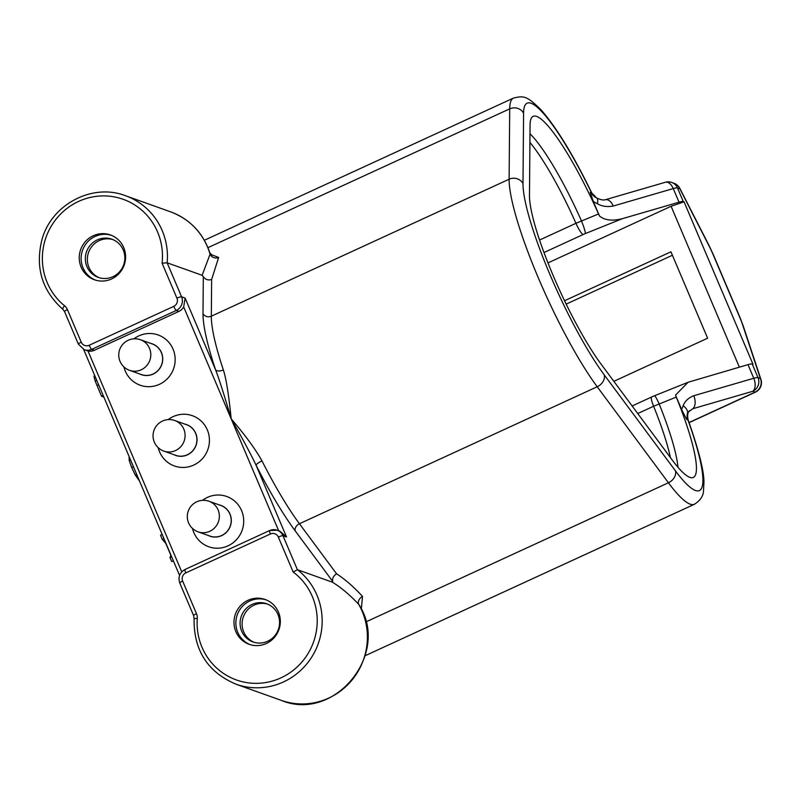 <?xml version="1.0" encoding="UTF-8"?>
<svg xmlns="http://www.w3.org/2000/svg" width="801" height="801" viewBox="0 0 801 801"><rect width="100%" height="100%" fill="white"/><g stroke="black" fill="none" stroke-linecap="round" stroke-linejoin="round"><path stroke-width="1.2" d="M553.121 275.434A107.014 18.643 -114.7 0 1 529.471 195.544L530.062 125.126A107.164 18.673 -114.7 0 1 532.325 116.896A107.164 18.673 -114.7 0 1 598.537 213.947L575.949 223.299A100.956 17.592 65.3 0 0 529.912 142.388M547.974 262.908L671.078 206.278L684.054 201.842L683.273 201.562A10.343 1.712 157 0 0 679.028 202.182L622.397 218.673L585.301 233.592A12.415 1.402 -111.9 0 0 581.446 220.876A101.827 17.742 65.3 0 0 529.982 133.747M683.273 201.562L677.496 187.945L679.869 188.796A10.343 2.353 -27.1 0 0 679.819 188.345A10.343 10.343 0 0 0 674.092 183.309L671.719 182.458A10.343 10.043 109.7 0 1 677.496 187.945A10.343 1.712 157 0 0 673.251 188.565L679.028 202.182M593.351 201.552L590.217 192.26L596.585 197.927A10.343 3.695 113.2 0 1 597.446 203.774L593.351 201.552L599.478 215.97C604.675 220.335 612.324 221.236 622.397 218.673M597.446 203.774C601.952 206.368 607.218 207.129 613.236 206.047L673.251 188.565A10.343 5.947 73.8 0 0 665.351 182.268A10.343 10.343 0 0 1 671.719 182.458M598.537 213.947L599.478 215.97M693.756 395.734L753.771 378.262L747.984 364.645L688.089 382.267L675.523 395.123L681.641 409.551L683.163 405.696C684.945 401.121 688.48 397.807 693.756 395.734A10.343 5.947 73.8 0 1 692.735 408.76L688.79 411.674M686.677 419.514L687.939 419.964A10.343 10.043 109.7 0 1 687.669 412.515L686.677 419.514L681.641 409.551M675.523 395.123L676.274 397.086A107.164 18.673 -114.7 0 1 692.384 477.716A107.164 18.673 -114.7 0 1 672.209 460.004L600.99 363.994A107.164 18.673 -114.7 0 1 553.111 275.434M683.163 405.696A10.343 5.767 28.1 0 1 687.669 412.515L692.735 408.76L752.75 391.288A10.343 5.947 73.8 0 0 753.771 378.262A10.343 1.712 -23 0 1 758.016 377.641L752.239 364.024A10.343 1.712 -23 0 0 747.984 364.645M684.054 201.842L753.02 364.305L752.239 364.024M670.427 457.601A100.956 17.592 65.3 0 0 653.606 406.257L676.274 397.086M564.545 300.745L670.938 251.804L707.613 338.202L613.846 381.326M671.078 206.278L739.363 367.158M566.177 304.12L672.409 255.259M665.351 182.268L605.336 199.749A10.343 5.947 73.8 0 1 613.236 206.047M590.217 192.26L591.478 192.711A10.343 10.043 109.7 0 0 596.585 197.927L591.478 192.711A121.642 21.196 65.3 0 0 523.584 113.151L522.993 183.519A10.343 9.552 -179.5 0 0 509.116 179.224A131.995 22.999 65.3 0 0 597.216 386.763A10.343 7.84 -36.6 0 0 604.184 374.798L675.403 470.798A121.642 21.196 65.3 0 0 687.939 419.964L688.069 419.744C698.652 449.792 703.949 470.608 703.959 482.202L703.488 491.183C703.208 496.169 700.204 500.525 694.467 504.25A131.995 22.999 65.3 0 1 668.424 482.773L365.857 621.936M62.909 309.316A4.135 0.941 -50.9 0 1 62.848 309.286A4.135 0.941 -50.9 0 1 64.521 305.742A61.647 59.845 -70.3 0 1 79.76 200.891A61.647 59.845 -70.3 0 1 162.082 263.189L167.139 262.808L202.142 275.304L203.314 276.615C205.316 279.599 208.09 280.56 211.634 279.499L218.633 257.461L210.873 254.468M218.633 257.461A6.208 5.657 8 0 1 210.062 254.187L209.852 252.846L211.995 255.159M202.142 275.304L210.062 254.187A65.792 63.86 -70.3 0 0 170.693 211.875C190.037 219.294 203.094 232.951 209.852 252.846M203.314 276.615L203.003 313.612A138.193 24.08 65.3 0 0 215.609 369.892A6.208 3.234 161.5 0 0 223.369 369.942C226.172 378.563 228.776 394.873 231.189 418.893C245.036 434.923 255.309 448.94 261.987 460.915A131.995 22.999 65.3 0 0 299.424 523.734L597.216 386.763L668.424 482.773A10.343 7.84 143.4 0 0 675.403 470.798M94.338 350.287L91.714 349.356A10.343 10.043 109.7 0 1 84.255 349.707L87.99 350.968A10.343 10.043 109.7 0 0 94.338 350.287L178.923 311.389A10.343 10.043 109.7 0 0 183.679 306.953L185.121 298.072L215.609 369.892C219.214 379.233 224.4 395.564 231.189 418.893C241.852 437.376 250.142 452.795 256.04 465.141L286.528 536.97L279.839 531.163L277.196 530.212A10.343 10.043 109.7 0 1 282.973 535.699L297.401 569.691L293.186 572.044A61.647 59.845 -70.3 0 1 282.002 677.356A61.647 59.845 -70.3 0 1 197.276 618.482A10.343 10.043 109.7 0 0 196.475 613.656L182.648 581.075A6.208 6.028 109.7 0 1 185.812 572.895L270.388 533.987A6.208 6.028 109.7 0 1 278.337 537.07L293.186 572.044M202.503 500.345A26.683 25.902 109.7 0 1 207.439 497.381A26.683 25.902 109.7 0 1 241.592 510.627A26.683 25.902 109.7 0 1 228.005 545.841A26.683 25.902 109.7 0 1 192.47 528.43M133.937 338.823A26.683 25.902 109.7 0 1 138.873 335.869A26.683 25.902 109.7 0 1 173.036 349.116A26.683 25.902 109.7 0 1 159.439 384.32A26.683 25.902 109.7 0 1 123.915 366.908M168.21 419.594A26.683 25.902 109.7 0 1 173.156 416.62A26.683 25.902 109.7 0 1 207.319 429.867A26.683 25.902 109.7 0 1 193.722 465.081A26.683 25.902 109.7 0 1 158.187 447.659M173.957 454.708A16.34 15.87 -70.3 0 0 196.966 438.357A16.34 15.87 -70.3 0 0 184.881 424.119M208.24 535.468A16.34 15.87 -70.3 0 0 231.249 519.118A16.34 15.87 -70.3 0 0 219.164 504.88M198.087 531.844L209.922 536.069A16.24 15.76 -70.3 0 0 229.907 514.092A16.24 15.76 -70.3 0 0 220.846 505.481L209.011 501.256A16.24 16.24 0 0 0 188.595 522.893A16.24 16.24 0 0 0 198.087 531.844A16.24 15.76 -70.3 0 0 218.072 509.867A16.24 15.76 -70.3 0 0 209.011 501.256M139.684 373.947A16.34 15.87 -70.3 0 0 162.683 357.596A16.34 15.87 -70.3 0 0 150.598 343.359M129.522 370.322L141.356 374.548A16.24 15.76 -70.3 0 0 161.351 352.57A16.24 15.76 -70.3 0 0 152.28 343.959L140.445 339.734A16.24 16.24 0 0 0 120.04 361.381A16.24 16.24 0 0 0 129.522 370.322A16.24 15.76 -70.3 0 0 149.517 348.345A16.24 15.76 -70.3 0 0 140.445 339.734M163.815 451.093L175.639 455.308A16.24 15.76 -70.3 0 0 195.624 433.331A16.24 15.76 -70.3 0 0 186.563 424.72L174.738 420.505A16.24 16.24 0 0 0 154.333 442.142A16.24 16.24 0 0 0 163.815 451.093A16.24 15.76 -70.3 0 0 183.809 429.116A16.24 15.76 -70.3 0 0 174.738 420.505M332.415 582.197C340.926 587.403 349.677 594.773 358.658 604.274A65.792 63.86 109.7 0 1 328.66 698.102A65.792 63.86 109.7 0 1 281.181 700.334L235.975 684.184A65.792 63.86 109.7 0 0 314.132 652.955A65.792 63.86 109.7 0 0 297.401 569.691L332.415 582.197L332.685 581.406C332.165 578.422 333.456 575.889 336.56 573.796C345.061 579.283 353.712 586.833 362.513 596.435L361.321 609.06M111.589 278.948A23.79 23.099 109.7 0 1 94.418 279.759A23.79 23.099 109.7 0 1 79.249 258.443A23.79 23.099 109.7 0 1 93.256 235.754A23.79 23.099 109.7 0 1 110.418 234.943A23.79 23.099 109.7 0 1 125.587 256.26A23.79 23.099 109.7 0 1 111.589 278.948M111.349 235.304A23.79 23.099 -70.3 0 0 95.129 236.425A23.79 23.099 -70.3 0 0 81.121 258.603A23.79 23.099 -70.3 0 0 95.359 280.07M97.271 239.899A20.275 19.685 109.7 0 1 111.91 239.209A20.275 19.685 109.7 0 1 124.826 257.371A20.275 19.685 109.7 0 1 112.901 276.705A20.275 19.685 109.7 0 1 98.273 277.396A20.275 19.685 109.7 0 1 85.347 259.234A20.275 19.685 109.7 0 1 97.271 239.899M112.901 239.599A20.275 19.685 -70.3 0 0 99.284 240.62A20.275 19.685 -70.3 0 0 87.349 259.404A20.275 19.685 -70.3 0 0 99.284 277.727M267.644 604.144A20.275 19.685 -70.3 0 0 254.027 605.166A20.275 19.685 -70.3 0 0 242.092 623.949A20.275 19.685 -70.3 0 0 254.027 642.272M267.644 641.261A20.275 19.685 109.7 0 1 253.006 641.941A20.275 19.685 109.7 0 1 240.09 623.779A20.275 19.685 109.7 0 1 252.015 604.445A20.275 19.685 109.7 0 1 266.643 603.754A20.275 19.685 109.7 0 1 279.569 621.926A20.275 19.685 109.7 0 1 267.644 641.261M266.092 599.849A23.79 23.099 -70.3 0 0 249.862 600.97A23.79 23.099 -70.3 0 0 235.854 623.148A23.79 23.099 -70.3 0 0 250.102 644.615M266.332 643.493A23.79 23.099 109.7 0 1 249.161 644.304A23.79 23.099 109.7 0 1 233.992 622.988A23.79 23.099 109.7 0 1 247.99 600.299A23.79 23.099 109.7 0 1 265.161 599.488A23.79 23.099 109.7 0 1 280.33 620.805A23.79 23.099 109.7 0 1 266.332 643.493M281.181 700.334C333.977 722.582 390.127 654.647 359.589 605.656L358.658 604.274A6.208 4.626 138.4 0 1 362.513 596.435M173.356 560.79L171.704 561.551L170.022 557.586L170.843 555.253L165.837 543.478L162.323 539.433L160.52 535.188L162.162 534.427M171.674 556.835L170.022 557.586M163.965 538.673L162.323 539.433M139.494 481.011L135.299 475.083L131.684 467.504L129.131 460.285L129.151 456.65M103.87 397.106L101.547 396.275L95.179 381.036L93.997 376.24L94.558 375.729M103.199 395.514L101.547 396.275M632.129 405.977L651.654 396.996A12.415 2.163 65.3 0 0 653.606 406.257L637.746 413.546M539.554 240.04L575.949 223.299A12.415 2.163 -114.7 0 0 583.098 234.543L543.979 252.535M585.301 233.592L583.098 234.543M604.184 374.798A121.642 21.196 -114.7 0 1 522.993 183.519M651.654 396.996L654.407 395.804A12.415 1.402 68.1 0 1 659.143 403.924A101.827 17.742 65.3 0 1 677.966 467.263M689.07 422.507L755.113 392.13A10.343 10.043 109.7 0 0 760.379 378.483L758.016 377.641A10.343 10.043 -70.3 0 1 752.75 391.288L755.113 392.13A10.343 1.802 65.3 0 0 755.453 392.14A10.343 10.343 0 0 0 760.95 379.494A10.343 5.507 161.7 0 0 760.379 378.483L742.657 324.916A20.686 3.604 65.3 0 0 739.904 317.697L712.89 254.057A20.686 3.604 65.3 0 0 709.396 246.578L679.869 188.796A10.343 10.043 109.7 0 0 674.092 183.309M204.365 240.25L513.531 98.052A131.995 22.999 65.3 0 0 509.706 108.856A10.343 9.552 0.5 0 1 523.584 113.151M207.97 247.649L509.706 108.856L509.116 179.224L211.324 316.195A131.995 22.999 65.3 0 0 223.369 369.942M742.657 324.916A10.343 5.507 -18.3 0 1 743.218 325.927L760.95 379.494M712.89 254.057A10.343 1.712 -23 0 1 713.16 254.277L740.174 317.917A10.343 1.712 157 0 0 739.904 317.697M713.16 254.277L709.356 246.127A10.343 2.353 152.9 0 1 709.396 246.578M211.634 279.499L211.324 316.195A6.208 5.727 -179.5 0 1 203.003 313.612M170.693 211.875L125.477 195.724A65.792 63.86 -70.3 0 1 167.139 262.808L181.567 296.801L185.121 298.072M183.679 306.953L278.668 530.743M181.747 571.844L87.99 350.968M336.56 573.796L299.424 523.734A6.208 4.706 143.4 0 0 295.239 530.923A138.193 24.08 65.3 0 1 256.04 465.141A6.208 1.342 153.1 0 1 261.987 460.915M295.239 530.923L332.685 581.406M286.528 536.97L282.973 535.699A4.135 0.681 157 0 0 278.337 537.07M64.651 311.639A4.135 0.681 -23 0 1 64.541 311.549A4.135 0.681 -23 0 1 67.414 309.597A10.343 10.043 109.7 0 0 64.521 305.742M162.082 263.189L176.931 298.172A6.208 6.028 109.7 0 1 173.767 306.362L89.191 345.261A6.208 6.028 109.7 0 1 81.241 342.177L67.414 309.597M235.975 684.184C207.569 672.079 193.602 650.192 194.082 618.522L197.276 618.482M193.712 615.699A4.135 0.681 -23 0 1 193.612 615.609A4.135 0.681 -23 0 1 196.475 613.656M179.885 583.118A4.135 0.681 -23 0 1 179.774 583.028A4.135 0.681 -23 0 1 182.648 581.075M185.151 569.471A4.135 0.721 65.3 0 0 185.021 569.471A4.135 0.721 65.3 0 0 185.812 572.895M176.931 298.172A4.135 0.681 157 0 1 181.567 296.801A10.343 10.043 109.7 0 1 176.3 310.448L91.714 349.356A4.135 0.721 -114.7 0 1 89.191 345.261M78.478 344.22A4.135 0.681 -23 0 1 78.368 344.13A4.135 0.681 -23 0 1 81.241 342.177M178.923 311.389L176.3 310.448A4.135 0.721 -114.7 0 1 173.767 306.362M194.082 618.522L193.612 615.609L179.774 583.028C177.902 577.1 179.654 572.585 185.021 569.471L269.597 530.562L277.196 530.212A10.343 10.043 109.7 0 0 269.737 530.562A4.135 0.721 65.3 0 0 269.597 530.562A4.135 0.721 65.3 0 0 270.388 533.987M130.433 459.684L129.131 460.285M133.417 466.713L131.684 467.504M136.701 474.442L135.299 475.083M98.643 384.77L96.991 385.531M94.848 375.849L93.997 376.24M95.539 377.461L94.218 378.072M96.751 380.315L95.179 381.036M654.407 395.804L688.089 382.267M605.336 199.749C603.413 200.37 600.55 199.789 596.755 197.997M513.531 98.052C524.174 95.559 526.918 95.98 541.106 109.917C556.595 127.609 573.546 155.434 591.979 193.381M689.17 411.023L689.521 410.723C690.011 410.943 686.567 411.213 688.059 419.744M740.174 317.917L743.218 325.927M679.819 188.345L709.356 246.127M365.086 655.749L694.467 504.25M755.453 392.14L689.11 422.648M125.477 195.724C92.235 182.758 51.044 204.595 41.822 240.14C35.144 267.754 42.153 290.803 62.848 309.286L64.541 311.549L78.368 344.13L84.255 349.707M179.574 575.438L83.654 349.466"/></g></svg>
